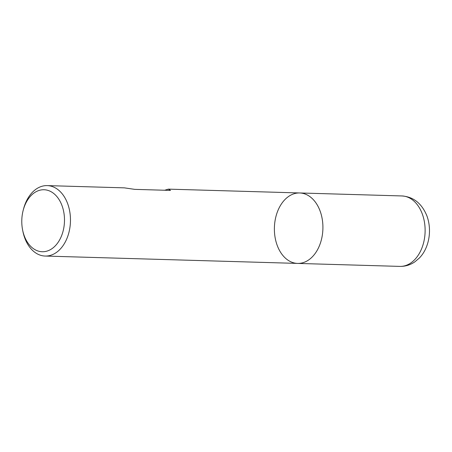 <?xml version="1.0" encoding="UTF-8"?>
<svg xmlns="http://www.w3.org/2000/svg" width="452" height="452" viewBox="0 0 452 452"><rect width="100%" height="100%" fill="white"/><g stroke="black" fill="none" stroke-linecap="round" stroke-linejoin="round"><path stroke-width="0.68" d="M23.171 210.372L23.515 209.044A35.239 24.255 91.7 0 1 47.228 185.602A35.239 24.255 91.7 0 1 70.45 221.536A35.239 24.255 91.7 0 1 45.172 256.052A35.239 24.255 91.7 0 1 24.787 238.097A35.239 24.255 91.7 0 1 22.866 231.266L22.6 229.921A31.013 21.346 -88.3 0 0 24.289 235.933A31.013 21.346 -88.3 0 0 57.364 243.391A31.013 21.346 -88.3 0 0 55.234 194.806A31.013 21.346 -88.3 0 0 23.171 210.372A31.013 21.346 -88.3 0 0 22.6 229.921M401.884 195.948C413.461 196.789 421.806 203.44 426.914 215.898C432.507 231.181 428.552 248.967 419.179 258.182L414.919 261.798C410.348 264.957 405.32 266.494 399.828 266.397A35.239 24.255 -88.3 0 0 421.394 249.267A35.239 24.255 -88.3 0 0 422.27 213.903A35.239 24.255 -88.3 0 0 401.884 195.948L299.676 192.964A35.239 24.255 91.7 0 1 322.897 228.898A35.239 24.255 91.7 0 1 297.619 263.414A35.239 24.255 -88.3 0 0 319.191 246.283A35.239 24.255 -88.3 0 0 320.061 210.926A35.239 24.255 -88.3 0 0 299.676 192.964A35.239 24.255 -88.3 0 0 274.404 227.486A35.239 24.255 -88.3 0 0 297.619 263.414L45.172 256.052M47.228 185.602L124.351 187.851L134.752 189.365L170.523 190.411L168.381 189.134L164.658 190.241M299.676 192.964L168.381 189.134M399.828 266.397L297.619 263.414"/></g></svg>
